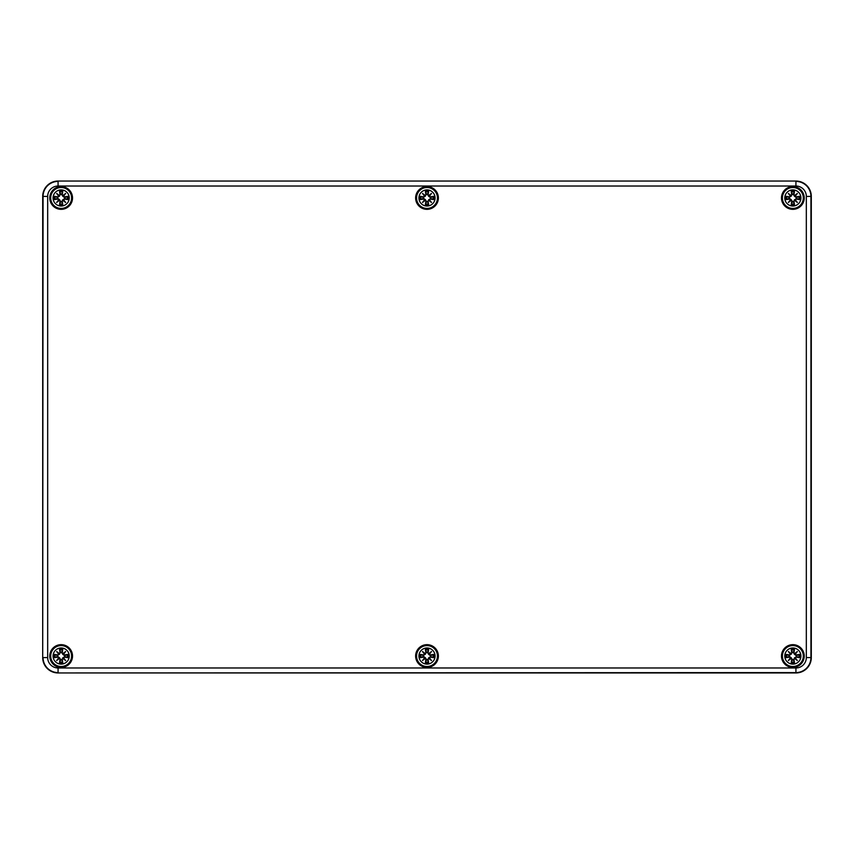 <?xml version="1.0" encoding="UTF-8"?>
<svg xmlns="http://www.w3.org/2000/svg" width="854" height="854" viewBox="0 0 854 854"><rect width="100%" height="100%" fill="white"/><g stroke="black" fill="none" stroke-linecap="round" stroke-linejoin="round"><path stroke-width="1.28" d="M58.072 672.952A15.372 15.372 0 0 1 42.7 657.58L42.7 196.42A15.372 15.372 0 0 1 58.072 181.048L795.928 181.048A15.372 15.372 0 0 1 811.3 196.42L811.3 657.58A15.372 15.372 0 0 1 795.928 672.952L58.072 672.952L795.928 672.952A15.372 15.372 0 0 0 811.3 657.58L811.3 196.42A15.372 15.372 0 0 0 795.928 181.048L58.072 181.048A15.372 15.372 0 0 0 42.7 196.42L42.7 657.58A15.372 15.372 0 0 0 58.072 672.952L795.928 672.589A15.009 15.009 0 0 0 810.937 657.58L810.937 196.42A15.009 15.009 0 0 0 795.928 181.411L795.928 186.023A10.397 10.397 0 0 1 806.325 196.42L811.3 196.42M72.526 197.957A11.38 11.38 0 0 1 55.457 207.81A11.38 11.38 0 0 1 55.457 188.104A11.38 11.38 0 0 1 72.526 197.957M438.38 197.957A11.38 11.38 0 0 1 421.31 207.81A11.38 11.38 0 0 1 421.31 188.104A11.38 11.38 0 0 1 438.38 197.957M804.233 197.957A11.38 11.38 0 0 1 787.164 207.81A11.38 11.38 0 0 1 787.164 188.104A11.38 11.38 0 0 1 804.233 197.957M804.233 656.043A11.38 11.38 0 0 1 787.164 665.896A11.38 11.38 0 0 1 787.164 646.19A11.38 11.38 0 0 1 804.233 656.043M438.38 656.043A11.38 11.38 0 0 1 421.31 665.896A11.38 11.38 0 0 1 421.31 646.19A11.38 11.38 0 0 1 438.38 656.043M72.526 656.043A11.38 11.38 0 0 1 55.457 665.896A11.38 11.38 0 0 1 55.457 646.19A11.38 11.38 0 0 1 72.526 656.043M61.146 647.972A8.07 8.07 0 0 1 68.139 660.078A8.07 8.07 0 0 1 54.154 660.078A8.07 8.07 0 0 1 61.146 647.972M61.146 645.592A10.451 10.451 0 0 0 52.094 661.274A10.451 10.451 0 0 0 70.199 661.274A10.451 10.451 0 0 0 61.146 645.592A10.451 10.451 0 0 0 52.094 661.274A10.451 10.451 0 0 0 70.199 661.274A10.451 10.451 0 0 0 61.146 645.592M62.257 652.702A19.952 1.74 -80.2 0 0 62.769 649.264L61.616 652.349A3.715 3.715 0 0 0 60.677 652.349L57.709 655.626L54.368 654.42A6.971 6.971 0 0 0 54.368 657.665A19.952 1.74 -9.8 0 0 57.805 657.153L58.734 657.826A19.791 3.437 130 0 0 56.631 660.558A19.791 3.437 -40 0 0 59.364 658.455L60.036 659.384A19.952 1.74 99.8 0 0 59.524 662.821L60.677 659.736A3.715 3.715 0 0 0 61.616 659.736L64.584 656.459L67.925 657.665A6.971 6.971 0 0 0 67.925 654.42A19.952 1.74 170.2 0 0 64.488 654.933L63.559 654.26A19.791 3.437 -50 0 0 65.662 651.527A19.791 3.437 140 0 0 62.929 653.63L62.096 652.702L62.929 653.63M61.616 659.736L62.769 662.821A19.952 1.74 -99.8 0 0 62.257 659.384L62.929 658.455A19.791 3.437 40 0 0 65.662 660.558A19.791 3.437 -130 0 0 63.559 657.826L64.488 657.153A19.952 1.74 9.8 0 0 67.925 657.665M60.677 652.349L59.524 649.264A19.952 1.74 80.2 0 0 60.036 652.702L59.364 653.63A19.791 3.437 -140 0 0 56.631 651.527A19.791 3.437 50 0 0 58.734 654.26L57.805 654.933A19.952 1.74 -170.2 0 0 54.368 654.42M60.036 652.702L60.196 652.702A19.791 1.729 -99.8 0 1 59.748 649.659M59.364 653.63L60.73 652.605M56.631 651.527L59.492 654.388M57.805 654.933L58.734 654.26M59.321 653.801L58.905 654.217A19.642 3.416 -130 0 1 57.431 652.328A19.642 3.416 40 0 1 59.321 653.801M57.805 657.153L57.805 656.993A19.791 1.729 170.2 0 1 54.763 657.441L54.368 657.665M58.734 657.826L57.709 656.459L59.492 657.697L60.677 659.736M56.631 660.558L59.492 657.697M60.036 659.384L59.364 658.455M54.763 657.441L57.709 656.459M58.905 657.868L59.321 658.285A19.642 3.416 140 0 1 57.431 659.758A19.642 3.416 -50 0 1 58.905 657.868M62.257 659.384L62.096 659.384A19.791 1.729 80.2 0 1 62.545 662.426M62.929 658.455L61.563 659.48M65.662 660.558L62.801 657.697M64.488 657.153L63.559 657.826M62.972 658.285L63.388 657.868A19.642 3.416 50 0 1 64.861 659.758A19.642 3.416 -140 0 1 62.972 658.285M64.488 654.933L64.488 655.093A19.791 1.729 -9.8 0 1 67.53 654.644L67.925 654.42M63.559 654.26L64.584 655.626L62.801 654.388L61.616 652.349M62.801 654.388L64.861 652.328A19.642 3.416 130 0 1 63.388 654.217L62.972 653.801A19.642 3.416 -40 0 1 64.861 652.328L65.662 651.527M67.53 654.644L64.584 655.626M57.453 656.512A3.715 3.715 0 0 1 57.453 655.573M64.84 655.573A3.715 3.715 0 0 1 64.84 656.512M427 647.972A8.07 8.07 0 0 1 433.992 660.078A8.07 8.07 0 0 1 420.008 660.078A8.07 8.07 0 0 1 427 647.972M427 645.592A10.451 10.451 0 0 0 417.948 661.274A10.451 10.451 0 0 0 436.052 661.274A10.451 10.451 0 0 0 427 645.592A10.451 10.451 0 0 0 417.948 661.274A10.451 10.451 0 0 0 436.052 661.274A10.451 10.451 0 0 0 427 645.592M428.11 652.702A19.952 1.74 -80.2 0 0 428.623 649.264L427.47 652.349A3.715 3.715 0 0 0 426.53 652.349L423.563 655.626L420.221 654.42A6.971 6.971 0 0 0 420.221 657.665A19.952 1.74 -9.8 0 0 423.659 657.153L424.587 657.826A19.791 3.437 130 0 0 422.484 660.558A19.791 3.437 -40 0 0 425.217 658.455L425.89 659.384A19.952 1.74 99.8 0 0 425.377 662.821L426.53 659.736A3.715 3.715 0 0 0 427.47 659.736L430.437 656.459L433.779 657.665A6.971 6.971 0 0 0 433.779 654.42A19.952 1.74 170.2 0 0 430.341 654.933L429.413 654.26A19.791 3.437 -50 0 0 431.516 651.527A19.791 3.437 140 0 0 428.783 653.63L427.95 652.702L428.783 653.63M427.47 659.736L428.623 662.821A19.952 1.74 -99.8 0 0 428.11 659.384L428.783 658.455A19.791 3.437 40 0 0 431.516 660.558A19.791 3.437 -130 0 0 429.413 657.826L430.341 657.153A19.952 1.74 9.8 0 0 433.779 657.665M426.53 652.349L425.377 649.264A19.952 1.74 80.2 0 0 425.89 652.702L425.217 653.63A19.791 3.437 -140 0 0 422.484 651.527A19.791 3.437 50 0 0 424.587 654.26L423.659 654.933A19.952 1.74 -170.2 0 0 420.221 654.42M425.89 652.702L426.05 652.702A19.791 1.729 -99.8 0 1 425.602 649.659M425.217 653.63L426.584 652.605M422.484 651.527L425.345 654.388M423.659 654.933L424.587 654.26M425.175 653.801L424.758 654.217A19.642 3.416 -130 0 1 423.285 652.328A19.642 3.416 40 0 1 425.175 653.801M423.659 657.153L423.659 656.993A19.791 1.729 170.2 0 1 420.616 657.441L420.221 657.665M424.587 657.826L423.563 656.459L425.345 657.697L426.53 659.736M422.484 660.558L425.345 657.697M425.89 659.384L425.217 658.455M420.616 657.441L423.563 656.459M424.758 657.868L425.175 658.285A19.642 3.416 140 0 1 423.285 659.758A19.642 3.416 -50 0 1 424.758 657.868M428.11 659.384L427.95 659.384A19.791 1.729 80.2 0 1 428.398 662.426M428.783 658.455L427.416 659.48M431.516 660.558L428.655 657.697M430.341 657.153L429.413 657.826M428.825 658.285L429.242 657.868A19.642 3.416 50 0 1 430.715 659.758A19.642 3.416 -140 0 1 428.825 658.285M430.341 654.933L430.341 655.093A19.791 1.729 -9.8 0 1 433.384 654.644L433.779 654.42M429.413 654.26L430.437 655.626L428.655 654.388L427.47 652.349M428.655 654.388L430.715 652.328A19.642 3.416 130 0 1 429.242 654.217L428.825 653.801A19.642 3.416 -40 0 1 430.715 652.328L431.516 651.527M433.384 654.644L430.437 655.626M423.306 656.512A3.715 3.715 0 0 1 423.306 655.573M430.694 655.573A3.715 3.715 0 0 1 430.694 656.512M792.854 647.972A8.07 8.07 0 0 1 799.846 660.078A8.07 8.07 0 0 1 785.861 660.078A8.07 8.07 0 0 1 792.854 647.972M792.854 645.592A10.451 10.451 0 0 0 783.801 661.274A10.451 10.451 0 0 0 801.906 661.274A10.451 10.451 0 0 0 792.854 645.592A10.451 10.451 0 0 0 783.801 661.274A10.451 10.451 0 0 0 801.906 661.274A10.451 10.451 0 0 0 792.854 645.592M793.964 652.702A19.952 1.74 -80.2 0 0 794.476 649.264L793.323 652.349A3.715 3.715 0 0 0 792.384 652.349L789.416 655.626L786.075 654.42A6.971 6.971 0 0 0 786.075 657.665A19.952 1.74 -9.8 0 0 789.512 657.153L790.441 657.826A19.791 3.437 130 0 0 788.338 660.558A19.791 3.437 -40 0 0 791.071 658.455L791.743 659.384A19.952 1.74 99.8 0 0 791.231 662.821L792.384 659.736A3.715 3.715 0 0 0 793.323 659.736L796.291 656.459L799.632 657.665A6.971 6.971 0 0 0 799.632 654.42A19.952 1.74 170.2 0 0 796.195 654.933L795.266 654.26A19.791 3.437 -50 0 0 797.369 651.527A19.791 3.437 140 0 0 794.636 653.63L793.804 652.702L794.636 653.63M793.323 659.736L794.476 662.821A19.952 1.74 -99.8 0 0 793.964 659.384L794.636 658.455A19.791 3.437 40 0 0 797.369 660.558A19.791 3.437 -130 0 0 795.266 657.826L796.195 657.153A19.952 1.74 9.8 0 0 799.632 657.665M792.384 652.349L791.231 649.264A19.952 1.74 80.2 0 0 791.743 652.702L791.071 653.63A19.791 3.437 -140 0 0 788.338 651.527A19.791 3.437 50 0 0 790.441 654.26L789.512 654.933A19.952 1.74 -170.2 0 0 786.075 654.42M791.743 652.702L791.904 652.702A19.791 1.729 -99.8 0 1 791.455 649.659M791.071 653.63L792.437 652.605M788.338 651.527L791.199 654.388M789.512 654.933L790.441 654.26M791.028 653.801L790.612 654.217A19.642 3.416 -130 0 1 789.139 652.328A19.642 3.416 40 0 1 791.028 653.801M789.512 657.153L789.512 656.993A19.791 1.729 170.2 0 1 786.47 657.441L786.075 657.665M790.441 657.826L789.416 656.459L791.199 657.697L792.384 659.736M788.338 660.558L791.199 657.697M791.743 659.384L791.071 658.455M786.47 657.441L789.416 656.459M790.612 657.868L791.028 658.285A19.642 3.416 140 0 1 789.139 659.758A19.642 3.416 -50 0 1 790.612 657.868M793.964 659.384L793.804 659.384A19.791 1.729 80.2 0 1 794.252 662.426M794.636 658.455L793.27 659.48M797.369 660.558L794.508 657.697M796.195 657.153L795.266 657.826M794.679 658.285L795.095 657.868A19.642 3.416 50 0 1 796.568 659.758A19.642 3.416 -140 0 1 794.679 658.285M796.195 654.933L796.195 655.093A19.791 1.729 -9.8 0 1 799.237 654.644L799.632 654.42M795.266 654.26L796.291 655.626L794.508 654.388L793.323 652.349M794.508 654.388L796.568 652.328A19.642 3.416 130 0 1 795.095 654.217L794.679 653.801A19.642 3.416 -40 0 1 796.568 652.328L797.369 651.527M799.237 654.644L796.291 655.626M789.16 656.512A3.715 3.715 0 0 1 789.16 655.573M796.547 655.573A3.715 3.715 0 0 1 796.547 656.512M61.146 189.887A8.07 8.07 0 0 1 68.139 201.992A8.07 8.07 0 0 1 54.154 201.992A8.07 8.07 0 0 1 61.146 189.887M61.146 187.506A10.451 10.451 0 0 0 52.094 203.188A10.451 10.451 0 0 0 70.199 203.188A10.451 10.451 0 0 0 61.146 187.506A10.451 10.451 0 0 0 52.094 203.188A10.451 10.451 0 0 0 70.199 203.188A10.451 10.451 0 0 0 61.146 187.506M62.257 194.616A19.952 1.74 -80.2 0 0 62.769 191.179L61.616 194.264A3.715 3.715 0 0 0 60.677 194.264L57.709 197.541L54.368 196.335A6.971 6.971 0 0 0 54.368 199.58A19.952 1.74 -9.8 0 0 57.805 199.067L58.734 199.74A19.791 3.437 130 0 0 56.631 202.473A19.791 3.437 -40 0 0 59.364 200.37L60.036 201.298A19.952 1.74 99.8 0 0 59.524 204.736L60.677 201.651A3.715 3.715 0 0 0 61.616 201.651L64.584 198.374L67.925 199.58A6.971 6.971 0 0 0 67.925 196.335A19.952 1.74 170.2 0 0 64.488 196.847L63.559 196.174A19.791 3.437 -50 0 0 65.662 193.442A19.791 3.437 140 0 0 62.929 195.545L62.096 194.616L62.929 195.545M61.616 201.651L62.769 204.736A19.952 1.74 -99.8 0 0 62.257 201.298L62.929 200.37A19.791 3.437 40 0 0 65.662 202.473A19.791 3.437 -130 0 0 63.559 199.74L64.488 199.067A19.952 1.74 9.8 0 0 67.925 199.58M60.677 194.264L59.524 191.179A19.952 1.74 80.2 0 0 60.036 194.616L59.364 195.545A19.791 3.437 -140 0 0 56.631 193.442A19.791 3.437 50 0 0 58.734 196.174L57.805 196.847A19.952 1.74 -170.2 0 0 54.368 196.335M60.036 194.616L60.196 194.616A19.791 1.729 -99.8 0 1 59.748 191.574M59.364 195.545L60.73 194.52M56.631 193.442L59.492 196.303M57.805 196.847L58.734 196.174M59.321 195.715L58.905 196.132A19.642 3.416 -130 0 1 57.431 194.242A19.642 3.416 40 0 1 59.321 195.715M57.805 199.067L57.805 198.907A19.791 1.729 170.2 0 1 54.763 199.356L54.368 199.58M58.734 199.74L57.709 198.374L59.492 199.612L60.677 201.651M56.631 202.473L59.492 199.612M60.036 201.298L59.364 200.37M54.763 199.356L57.709 198.374M58.905 199.783L59.321 200.199A19.642 3.416 140 0 1 57.431 201.672A19.642 3.416 -50 0 1 58.905 199.783M62.257 201.298L62.096 201.298A19.791 1.729 80.2 0 1 62.545 204.341M62.929 200.37L61.563 201.395M65.662 202.473L62.801 199.612M64.488 199.067L63.559 199.74M62.972 200.199L63.388 199.783A19.642 3.416 50 0 1 64.861 201.672A19.642 3.416 -140 0 1 62.972 200.199M64.488 196.847L64.488 197.007A19.791 1.729 -9.8 0 1 67.53 196.559L67.925 196.335M63.559 196.174L64.584 197.541L62.801 196.303L61.616 194.264M62.801 196.303L64.861 194.242A19.642 3.416 130 0 1 63.388 196.132L62.972 195.715A19.642 3.416 -40 0 1 64.861 194.242L65.662 193.442M67.53 196.559L64.584 197.541M57.453 198.427A3.715 3.715 0 0 1 57.453 197.487M64.84 197.487A3.715 3.715 0 0 1 64.84 198.427M427 189.887A8.07 8.07 0 0 1 433.992 201.992A8.07 8.07 0 0 1 420.008 201.992A8.07 8.07 0 0 1 427 189.887M427 187.506A10.451 10.451 0 0 0 417.948 203.188A10.451 10.451 0 0 0 436.052 203.188A10.451 10.451 0 0 0 427 187.506A10.451 10.451 0 0 0 417.948 203.188A10.451 10.451 0 0 0 436.052 203.188A10.451 10.451 0 0 0 427 187.506M428.11 194.616A19.952 1.74 -80.2 0 0 428.623 191.179L427.47 194.264A3.715 3.715 0 0 0 426.53 194.264L423.563 197.541L420.221 196.335A6.971 6.971 0 0 0 420.221 199.58A19.952 1.74 -9.8 0 0 423.659 199.067L424.587 199.74A19.791 3.437 130 0 0 422.484 202.473A19.791 3.437 -40 0 0 425.217 200.37L425.89 201.298A19.952 1.74 99.8 0 0 425.377 204.736L426.53 201.651A3.715 3.715 0 0 0 427.47 201.651L430.437 198.374L433.779 199.58A6.971 6.971 0 0 0 433.779 196.335A19.952 1.74 170.2 0 0 430.341 196.847L429.413 196.174A19.791 3.437 -50 0 0 431.516 193.442A19.791 3.437 140 0 0 428.783 195.545L427.95 194.616L428.783 195.545M427.47 201.651L428.623 204.736A19.952 1.74 -99.8 0 0 428.11 201.298L428.783 200.37A19.791 3.437 40 0 0 431.516 202.473A19.791 3.437 -130 0 0 429.413 199.74L430.341 199.067A19.952 1.74 9.8 0 0 433.779 199.58M426.53 194.264L425.377 191.179A19.952 1.74 80.2 0 0 425.89 194.616L425.217 195.545A19.791 3.437 -140 0 0 422.484 193.442A19.791 3.437 50 0 0 424.587 196.174L423.659 196.847A19.952 1.74 -170.2 0 0 420.221 196.335M425.89 194.616L426.05 194.616A19.791 1.729 -99.8 0 1 425.602 191.574M425.217 195.545L426.584 194.52M422.484 193.442L425.345 196.303M423.659 196.847L424.587 196.174M425.175 195.715L424.758 196.132A19.642 3.416 -130 0 1 423.285 194.242A19.642 3.416 40 0 1 425.175 195.715M423.659 199.067L423.659 198.907A19.791 1.729 170.2 0 1 420.616 199.356L420.221 199.58M424.587 199.74L423.563 198.374L425.345 199.612L426.53 201.651M422.484 202.473L425.345 199.612M425.89 201.298L425.217 200.37M420.616 199.356L423.563 198.374M424.758 199.783L425.175 200.199A19.642 3.416 140 0 1 423.285 201.672A19.642 3.416 -50 0 1 424.758 199.783M428.11 201.298L427.95 201.298A19.791 1.729 80.2 0 1 428.398 204.341M428.783 200.37L427.416 201.395M431.516 202.473L428.655 199.612M430.341 199.067L429.413 199.74M428.825 200.199L429.242 199.783A19.642 3.416 50 0 1 430.715 201.672A19.642 3.416 -140 0 1 428.825 200.199M430.341 196.847L430.341 197.007A19.791 1.729 -9.8 0 1 433.384 196.559L433.779 196.335M429.413 196.174L430.437 197.541L428.655 196.303L427.47 194.264M428.655 196.303L430.715 194.242A19.642 3.416 130 0 1 429.242 196.132L428.825 195.715A19.642 3.416 -40 0 1 430.715 194.242L431.516 193.442M433.384 196.559L430.437 197.541M423.306 198.427A3.715 3.715 0 0 1 423.306 197.487M430.694 197.487A3.715 3.715 0 0 1 430.694 198.427M792.854 189.887A8.07 8.07 0 0 1 799.846 201.992A8.07 8.07 0 0 1 785.861 201.992A8.07 8.07 0 0 1 792.854 189.887M792.854 187.506A10.451 10.451 0 0 0 783.801 203.188A10.451 10.451 0 0 0 801.906 203.188A10.451 10.451 0 0 0 792.854 187.506A10.451 10.451 0 0 0 783.801 203.188A10.451 10.451 0 0 0 801.906 203.188A10.451 10.451 0 0 0 792.854 187.506M793.964 194.616A19.952 1.74 -80.2 0 0 794.476 191.179L793.323 194.264A3.715 3.715 0 0 0 792.384 194.264L789.416 197.541L786.075 196.335A6.971 6.971 0 0 0 786.075 199.58A19.952 1.74 -9.8 0 0 789.512 199.067L790.441 199.74A19.791 3.437 130 0 0 788.338 202.473A19.791 3.437 -40 0 0 791.071 200.37L791.743 201.298A19.952 1.74 99.8 0 0 791.231 204.736L792.384 201.651A3.715 3.715 0 0 0 793.323 201.651L796.291 198.374L799.632 199.58A6.971 6.971 0 0 0 799.632 196.335A19.952 1.74 170.2 0 0 796.195 196.847L795.266 196.174A19.791 3.437 -50 0 0 797.369 193.442A19.791 3.437 140 0 0 794.636 195.545L793.804 194.616L794.636 195.545M793.323 201.651L794.476 204.736A19.952 1.74 -99.8 0 0 793.964 201.298L794.636 200.37A19.791 3.437 40 0 0 797.369 202.473A19.791 3.437 -130 0 0 795.266 199.74L796.195 199.067A19.952 1.74 9.8 0 0 799.632 199.58M792.384 194.264L791.231 191.179A19.952 1.74 80.2 0 0 791.743 194.616L791.071 195.545A19.791 3.437 -140 0 0 788.338 193.442A19.791 3.437 50 0 0 790.441 196.174L789.512 196.847A19.952 1.74 -170.2 0 0 786.075 196.335M791.743 194.616L791.904 194.616A19.791 1.729 -99.8 0 1 791.455 191.574M791.071 195.545L792.437 194.52M788.338 193.442L791.199 196.303M789.512 196.847L790.441 196.174M791.028 195.715L790.612 196.132A19.642 3.416 -130 0 1 789.139 194.242A19.642 3.416 40 0 1 791.028 195.715M789.512 199.067L789.512 198.907A19.791 1.729 170.2 0 1 786.47 199.356L786.075 199.58M790.441 199.74L789.416 198.374L791.199 199.612L792.384 201.651M788.338 202.473L791.199 199.612M791.743 201.298L791.071 200.37M786.47 199.356L789.416 198.374M790.612 199.783L791.028 200.199A19.642 3.416 140 0 1 789.139 201.672A19.642 3.416 -50 0 1 790.612 199.783M793.964 201.298L793.804 201.298A19.791 1.729 80.2 0 1 794.252 204.341M794.636 200.37L793.27 201.395M797.369 202.473L794.508 199.612M796.195 199.067L795.266 199.74M794.679 200.199L795.095 199.783A19.642 3.416 50 0 1 796.568 201.672A19.642 3.416 -140 0 1 794.679 200.199M796.195 196.847L796.195 197.007A19.791 1.729 -9.8 0 1 799.237 196.559L799.632 196.335M795.266 196.174L796.291 197.541L794.508 196.303L793.323 194.264M794.508 196.303L796.568 194.242A19.642 3.416 130 0 1 795.095 196.132L794.679 195.715A19.642 3.416 -40 0 1 796.568 194.242L797.369 193.442M799.237 196.559L796.291 197.541M789.16 198.427A3.715 3.715 0 0 1 789.16 197.487M796.547 197.487A3.715 3.715 0 0 1 796.547 198.427M806.325 196.42L806.325 657.58L811.3 657.58M806.325 657.58A10.397 10.397 0 0 1 795.928 667.977L795.928 672.952M795.928 667.977L58.072 667.977L58.072 672.589A15.009 15.009 0 0 1 43.063 657.58L47.675 657.58L47.675 196.42L43.063 196.42L42.7 657.58M58.072 667.977A10.397 10.397 0 0 1 47.675 657.58M47.675 196.42A10.397 10.397 0 0 1 58.072 186.023L58.072 181.411A15.009 15.009 0 0 0 43.063 196.42L42.7 196.42M795.928 181.048L58.072 181.048M58.072 186.023L795.928 186.023M59.524 649.264A6.971 6.971 0 0 1 62.769 649.264M62.769 662.821A6.971 6.971 0 0 1 59.524 662.821M54.763 654.644A19.791 1.729 9.8 0 1 57.805 655.093L57.709 655.626M59.748 662.426A19.791 1.729 -80.2 0 1 60.196 659.384L60.73 659.48M67.53 657.441A19.791 1.729 -170.2 0 1 64.488 656.993L64.584 656.459M62.545 649.659A19.791 1.729 99.8 0 1 62.096 652.702L61.563 652.605M59.833 650.001A6.181 6.181 0 0 1 62.459 650.001M55.104 657.356A6.181 6.181 0 0 1 55.104 654.73M62.459 662.085A6.181 6.181 0 0 1 59.833 662.085M67.188 654.73A6.181 6.181 0 0 1 67.188 657.356M425.377 649.264A6.971 6.971 0 0 1 428.623 649.264M428.623 662.821A6.971 6.971 0 0 1 425.377 662.821M420.616 654.644A19.791 1.729 9.8 0 1 423.659 655.093L423.563 655.626M425.602 662.426A19.791 1.729 -80.2 0 1 426.05 659.384L426.584 659.48M433.384 657.441A19.791 1.729 -170.2 0 1 430.341 656.993L430.437 656.459M428.398 649.659A19.791 1.729 99.8 0 1 427.95 652.702L427.416 652.605M425.687 650.001A6.181 6.181 0 0 1 428.313 650.001M420.958 657.356A6.181 6.181 0 0 1 420.958 654.73M428.313 662.085A6.181 6.181 0 0 1 425.687 662.085M433.042 654.73A6.181 6.181 0 0 1 433.042 657.356M791.231 649.264A6.971 6.971 0 0 1 794.476 649.264M794.476 662.821A6.971 6.971 0 0 1 791.231 662.821M786.47 654.644A19.791 1.729 9.8 0 1 789.512 655.093L789.416 655.626M791.455 662.426A19.791 1.729 -80.2 0 1 791.904 659.384L792.437 659.48M799.237 657.441A19.791 1.729 -170.2 0 1 796.195 656.993L796.291 656.459M794.252 649.659A19.791 1.729 99.8 0 1 793.804 652.702L793.27 652.605M791.541 650.001A6.181 6.181 0 0 1 794.167 650.001M786.812 657.356A6.181 6.181 0 0 1 786.812 654.73M794.167 662.085A6.181 6.181 0 0 1 791.541 662.085M798.896 654.73A6.181 6.181 0 0 1 798.896 657.356M59.524 191.179A6.971 6.971 0 0 1 62.769 191.179M62.769 204.736A6.971 6.971 0 0 1 59.524 204.736M54.763 196.559A19.791 1.729 9.8 0 1 57.805 197.007L57.709 197.541M59.748 204.341A19.791 1.729 -80.2 0 1 60.196 201.298L60.73 201.395M67.53 199.356A19.791 1.729 -170.2 0 1 64.488 198.907L64.584 198.374M62.545 191.574A19.791 1.729 99.8 0 1 62.096 194.616L61.563 194.52M59.833 191.915A6.181 6.181 0 0 1 62.459 191.915M55.104 199.27A6.181 6.181 0 0 1 55.104 196.644M62.459 203.999A6.181 6.181 0 0 1 59.833 203.999M67.188 196.644A6.181 6.181 0 0 1 67.188 199.27M425.377 191.179A6.971 6.971 0 0 1 428.623 191.179M428.623 204.736A6.971 6.971 0 0 1 425.377 204.736M420.616 196.559A19.791 1.729 9.8 0 1 423.659 197.007L423.563 197.541M425.602 204.341A19.791 1.729 -80.2 0 1 426.05 201.298L426.584 201.395M433.384 199.356A19.791 1.729 -170.2 0 1 430.341 198.907L430.437 198.374M428.398 191.574A19.791 1.729 99.8 0 1 427.95 194.616L427.416 194.52M425.687 191.915A6.181 6.181 0 0 1 428.313 191.915M420.958 199.27A6.181 6.181 0 0 1 420.958 196.644M428.313 203.999A6.181 6.181 0 0 1 425.687 203.999M433.042 196.644A6.181 6.181 0 0 1 433.042 199.27M791.231 191.179A6.971 6.971 0 0 1 794.476 191.179M794.476 204.736A6.971 6.971 0 0 1 791.231 204.736M786.47 196.559A19.791 1.729 9.8 0 1 789.512 197.007L789.416 197.541M791.455 204.341A19.791 1.729 -80.2 0 1 791.904 201.298L792.437 201.395M799.237 199.356A19.791 1.729 -170.2 0 1 796.195 198.907L796.291 198.374M794.252 191.574A19.791 1.729 99.8 0 1 793.804 194.616L793.27 194.52M791.541 191.915A6.181 6.181 0 0 1 794.167 191.915M786.812 199.27A6.181 6.181 0 0 1 786.812 196.644M794.167 203.999A6.181 6.181 0 0 1 791.541 203.999M798.896 196.644A6.181 6.181 0 0 1 798.896 199.27"/></g></svg>
